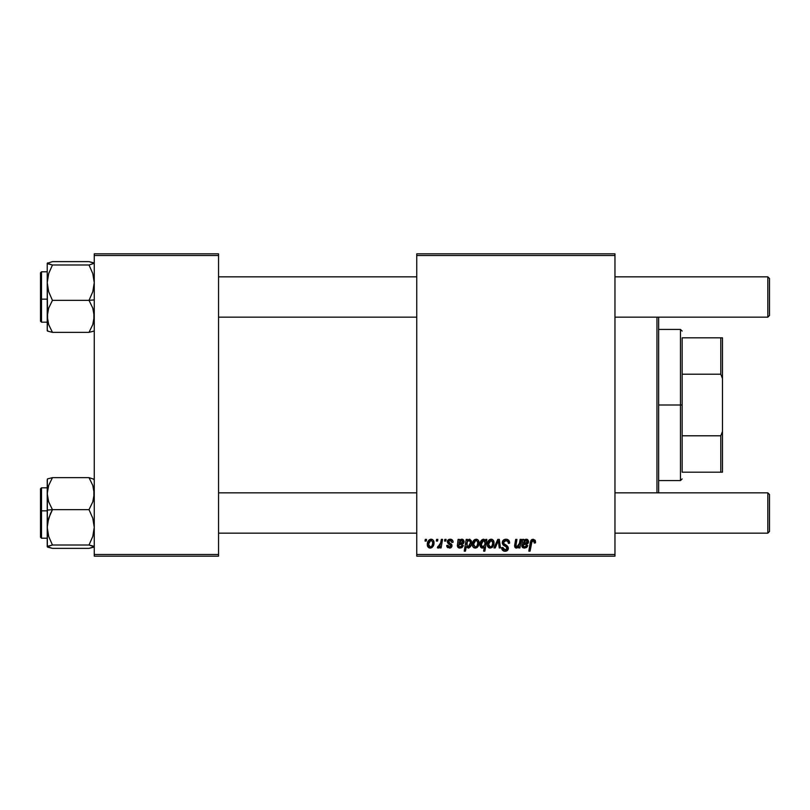 <?xml version="1.0" encoding="UTF-8"?>
<svg xmlns="http://www.w3.org/2000/svg" width="810" height="810" viewBox="0 0 810 810"><rect width="100%" height="100%" fill="white"/><g stroke="black" fill="none" stroke-linecap="round" stroke-linejoin="round"><path stroke-width="1.21" d="M416.755 253.824L614.962 253.824L614.962 255.504L416.755 255.504L416.755 554.496L614.962 554.496L614.962 253.824L416.755 253.824L416.755 255.504L416.755 253.824M449.914 539.237L451.869 539.632L453.013 541.252L453.104 542.275L451.879 542.437L450.593 540.341L448.548 541.313L448.831 542.417L451.636 544.34L451.94 546.385L450.208 548.005L447.292 547.226L446.685 545.484L447.91 545.332L449.196 546.993L450.785 546.082L450.603 545.008L447.333 542.133L447.819 540.219L449.125 539.359L450.188 539.227L447.302 541.698L447.91 543.257L450.816 545.839L449.53 547.013L447.91 545.332L446.685 545.484L449.469 548.087L452.031 545.646L448.517 541.606L450.127 540.29L451.879 542.437L453.104 542.275L451.879 542.437L451.17 540.604M458.095 541.738L458.106 539.379L459.361 539.379L459.493 540.442L461.74 539.227L463.543 539.966L464.1 541.688L463.492 543.439L458.764 544.725L458.592 545.737L459.857 547.003L461.437 546.547L462.115 545.332L463.33 545.484L463.047 546.234L461.69 547.712L459.543 548.056L458.187 547.54L457.356 546.092L458.106 539.379L457.336 545.849L460.039 548.087L463.33 545.484L462.115 545.332L460.141 547.013L458.592 545.737L458.764 544.725L460.829 544.421C462.783 544.452 463.867 543.54 464.1 541.688L461.913 539.227L459.493 540.442L459.361 539.379L459.493 540.442L459.361 539.379L458.106 539.379L459.361 539.379M472.341 544.512L473.222 541.05L474.447 539.754L476.462 539.237L478.345 540.27L478.862 544.482L476.958 547.58L473.951 547.793L472.675 546.396L472.341 544.512C472.291 546.578 473.242 547.773 475.197 548.087C477.89 547.428 479.176 545.616 479.064 542.629C479.054 540.614 478.082 539.48 476.148 539.227C473.536 539.875 472.27 541.637 472.341 544.512L472.351 544.057M535.552 542.092L533.152 539.227L535.258 540.351L535.451 542.892L534.225 543.044L533.598 540.695L532.069 541.039L530.064 551.134L528.819 551.134L531.077 540.26L533.152 539.227L530.277 542.518L528.819 551.134L530.064 551.134L531.471 542.811L533.081 540.604L534.337 542.022L534.225 543.044L535.451 542.892L535.562 541.819L535.451 542.892L534.225 543.044L534.276 541.485M483.003 539.278L485.494 540.928L485.767 539.379L486.85 539.379L484.856 551.134L483.621 551.134L484.339 547.034L481.525 547.924L479.996 545.211L480.451 541.92L481.839 539.865L484.137 539.338L485.494 540.928L483.438 539.227C481.018 540.078 479.874 541.87 479.976 544.624L482.325 548.087L484.339 547.034L483.621 551.134L484.856 551.134L486.85 539.379L485.767 539.379L486.85 539.379L484.856 551.134L483.621 551.134M495.234 547.924L493.918 547.924L497.796 539.379L499.294 539.379L500.469 547.924L499.243 547.924L498.373 540.695L495.234 547.924L493.918 547.924L495.234 547.924L498.373 540.695L499.243 547.924L500.469 547.924L499.294 539.379L497.796 539.379L499.294 539.379L500.469 547.924L499.243 547.924L498.514 542.224M502.271 542.68L503.354 540.149L506.351 539.237L508.761 540.29L509.601 543.206L508.376 543.348L507.89 541.353L506.503 540.645L504.61 540.847L503.536 542.133L503.891 543.692L508.184 547.054L508.164 549.423L506.938 550.851L504.407 551.245L502.2 549.818L501.663 547.621L502.878 547.499L503.243 549.008L504.913 549.909L506.533 549.524L507.161 548.238L506.695 547.196L503.03 544.928L502.271 542.68L507.161 548.238L505.126 549.919L502.878 547.499L501.653 547.884C501.815 550.02 502.959 551.154 505.086 551.286C507.131 551.225 508.224 550.182 508.376 548.167L506.999 545.596L503.81 543.601L503.496 542.568L505.875 540.604L508.062 541.617L508.376 543.348L509.601 543.206C509.642 540.685 508.427 539.359 505.956 539.227L505.956 539.227C503.719 539.328 502.494 540.472 502.271 542.68M425.027 541.06L425.311 539.379L426.536 539.379L426.273 541.06L425.027 541.06L426.273 541.06L426.536 539.379L425.311 539.379L426.536 539.379L426.273 541.06L425.027 541.06L425.311 539.379L425.027 541.06M487.306 544.512L488.187 541.05L489.412 539.754L491.427 539.237L493.31 540.27L493.827 544.482L491.923 547.58L488.916 547.793L487.64 546.396L487.306 544.512C487.255 546.578 488.207 547.773 490.161 548.087C492.855 547.428 494.14 545.616 494.029 542.629C494.019 540.614 493.047 539.48 491.113 539.227C488.501 539.875 487.235 541.637 487.306 544.512L487.306 544.502M522.45 542.143L522.541 539.379L523.807 539.379L523.928 540.442L525.67 539.318L527.654 539.642L528.525 541.455L527.938 543.439L523.199 544.725L523.037 545.737L524.303 547.003L525.882 546.547L526.551 545.332L527.776 545.484L527.583 546.021L526.368 547.57L524.232 548.076L522.622 547.54L521.832 546.335L522.541 539.379L521.782 545.849L524.475 548.087L527.776 545.484L526.551 545.332L524.586 547.013L523.037 545.737L523.199 544.725L525.275 544.421C527.219 544.452 528.312 543.54 528.535 541.688L526.358 539.227L523.928 540.442L523.807 539.379L523.928 540.442L523.807 539.379L522.541 539.379L523.857 539.642M519.331 543.956L520.121 539.379L521.356 539.379L519.909 547.924L518.673 547.924L518.916 546.497L517.134 547.935L515.616 547.935L514.644 545.272L515.697 539.379L516.932 539.379L515.869 546.365L517.367 546.912L518.987 545.14L519.453 543.348L516.76 547.013L515.818 545.97L516.932 539.379L515.697 539.379L514.583 546.001L516.375 548.087L518.916 546.497L518.673 547.924L519.909 547.924L521.356 539.379L520.121 539.379L521.356 539.379L519.909 547.924L518.673 547.924M465.466 551.134L464.231 551.134L466.216 539.379L467.451 539.379L467.238 540.564L469.891 539.308L471.42 541.212L471.4 544.431L470.367 546.801L468.2 548.087L466.276 546.669L465.466 551.134L464.231 551.134L466.216 539.379L464.231 551.134L465.466 551.134L466.276 546.669L468.2 548.087C470.569 547.226 471.693 545.434 471.582 542.7L469.324 539.227L467.238 540.564L467.451 539.379L466.216 539.379L467.451 539.379M427.295 544.512L428.176 541.05L429.401 539.754L431.416 539.237L433.299 540.27L433.816 544.482L431.912 547.58L428.905 547.793L427.629 546.396L427.295 544.512C427.245 546.578 428.186 547.773 430.15 548.087C432.844 547.428 434.13 545.616 434.018 542.629C434.008 540.614 433.036 539.48 431.102 539.227C428.49 539.875 427.224 541.637 427.295 544.512L427.305 544.057M436.327 541.06L436.61 539.379L437.835 539.379L437.572 541.06L436.327 541.06L437.572 541.06L437.835 539.379L436.61 539.379L437.835 539.379L437.572 541.06L436.327 541.06L436.61 539.379L436.327 541.06M440.448 543.986L441.318 539.379L442.554 539.379L441.116 547.924L439.881 547.924L440.184 546.163L438.878 547.864L437.37 547.773L437.856 546.436L439.668 545.899L440.701 542.801L437.37 547.773L438.2 548.087L440.184 546.163L439.881 547.924L441.116 547.924L442.554 539.379L441.318 539.379L442.554 539.379L441.116 547.924L439.881 547.924M444.568 541.06L444.852 539.379L446.077 539.379L445.824 541.06L444.568 541.06L445.824 541.06L446.077 539.379L444.852 539.379L446.077 539.379L445.824 541.06L444.568 541.06L444.852 539.379L444.568 541.06M416.755 556.176L614.962 556.176L614.962 255.504L416.755 255.504L416.755 556.176L416.755 554.496L614.962 554.496L614.962 556.176L416.755 556.176M94.254 253.824L218.548 253.824L218.548 255.504L94.254 255.504L94.254 554.496L218.548 554.496L218.548 253.824L94.254 253.824L94.254 255.504L94.254 253.824M94.254 556.176L218.548 556.176L218.548 255.504L94.254 255.504L94.254 556.176L94.254 554.496L218.548 554.496L218.548 556.176L94.254 556.176M506.351 539.237L505.602 539.237M506.706 539.268L507.465 539.44M509.207 541.009L509.429 541.657M509.591 542.822L508.376 543.348M507.89 541.353L508.376 542.619M503.516 542.275L503.891 543.692M503.496 542.568L503.81 543.601L503.496 542.568M505.065 544.502L506.27 545.15M508.164 549.423L505.086 551.286M504.417 551.245L503.769 551.083M503.749 551.073L502.21 549.828M501.896 549.19L501.714 548.572M501.653 547.884L502.878 547.499M503.243 549.008L504.276 549.777M504.913 549.909L505.491 549.899M507.08 548.785L506.199 546.851M507.161 548.238L506.695 547.196M505.167 546.274L504.61 545.981M504.589 545.97L503.547 545.363M502.402 543.743L502.281 542.953M502.544 541.293L503.344 540.159M498.484 541.89L498.433 541.374M497.796 539.379L493.918 547.924L497.796 539.379M491.751 539.288L492.338 539.48M493.867 541.394L494.019 542.315M494.009 543.095L493.938 543.915M493.827 544.482L493.654 545.1M493.553 545.383L492.176 547.388M492.338 547.256L491.802 547.651M490.161 548.087L489.169 547.904M487.438 545.778L487.336 545.16M487.367 543.5L487.509 542.73M489.108 539.976L489.989 539.45M490.587 539.268L491.113 539.227M489.007 540.057L488.187 541.05M487.448 545.788L487.64 546.396M489.594 546.871L490.212 547.013L488.541 544.178L491.103 540.29L489.28 541.606M492.085 545.717L492.804 542.761C492.925 544.917 492.055 546.335 490.212 547.013L490.384 547.003M490.546 546.983L491.69 546.294M488.784 542.791L488.714 545.798M488.693 545.758L489.27 546.649M492.662 541.606L491.103 540.29L492.804 542.761L492.652 541.596M483.125 547.924L482.618 548.056M482.031 548.056L481.221 547.752M481.525 547.924L480.543 547.064M480.168 546.213L479.996 545.211M480.016 543.753L480.097 543.196M480.158 542.882L480.755 541.242M485.767 539.379L485.494 540.928M482.416 540.817L483.529 540.29L481.717 542.012L481.413 546.001M484.967 543.692L484.998 541.789L484.005 540.381M484.663 544.917L482.719 547.013L483.985 546.284L484.886 544.097M481.342 545.788L482.719 547.013L481.201 544.603L483.529 540.29L485.058 542.862M484.248 540.513L483.347 540.31M534.266 542.791L534.327 541.748M532.21 540.908L531.694 541.779M531.471 542.811L530.064 551.134L528.819 551.134L530.398 541.93M530.773 540.797L531.087 540.26M531.988 539.48L531.077 540.26M524.445 539.966L525.447 539.389M526.591 539.237L527.219 539.389M527.462 539.521L527.978 539.966M528.414 540.776L528.525 541.455M528.535 541.688L528.343 542.761M528.302 542.872L524.758 544.452M524.748 544.452L523.837 544.543M523.756 544.553L523.058 546.021M523.503 546.73L524.931 546.993M525.275 546.912L525.882 546.547M526.308 545.981L526.551 545.332L527.776 545.484L527.158 546.79M526.875 547.145L526.368 547.57M523.047 547.793L522.268 547.196M521.954 546.699L521.984 544.269M527.563 543.793L528.13 543.176M523.979 541.657L523.412 543.652L525.973 540.29L527.249 542.153M525.427 543.287L526.146 543.156M527.168 542.376L526.946 540.665L525.113 540.503M524.384 541.06L524.019 541.586M527.28 542.042L524.161 543.449M516 548.046L514.806 547.135M514.583 546.193L515.697 539.379L516.932 539.379M516.537 546.993L515.96 544.796L515.869 546.355M517.367 546.912L518.157 546.426M518.734 545.697L518.987 545.14M520.121 539.379L519.453 543.348M514.765 544.543L514.644 545.272M476.503 539.247L477.232 539.419M478.69 540.807L478.902 541.384M478.862 544.482L478.69 545.1M478.599 545.353L477.708 546.902M477.373 547.256L476.837 547.651M476.108 547.965L475.429 548.076M475.197 548.087L473.607 547.58M472.584 546.163L472.372 545.15M472.402 543.5L472.544 542.72M474.133 539.976L475.024 539.45M474.042 540.057L473.222 541.05M472.483 545.788L472.675 546.396M474.63 546.871L475.247 547.013L473.577 544.178L475.784 540.341M473.82 542.791L474.032 542.194M477.12 545.717L477.839 542.761C477.961 544.917 477.09 546.335 475.247 547.013L475.419 547.003M475.875 546.892L476.725 546.294M473.718 543.176L473.749 545.798M476.553 540.351L477.839 542.761L476.553 540.351L474.316 541.606M469.324 539.227L469.891 539.308M471.147 540.452L471.491 541.556M471.562 543.206L471.359 544.573M469.051 547.894L468.443 548.066M468.2 548.087L466.276 546.669M471.491 543.945L471.572 543.075M466.671 544.361L467.167 546.537L468.625 546.902M469.405 546.223L470.347 542.963L468.129 547.013L466.661 544.806L467.502 541.353L468.919 540.29L467.218 541.9M469.597 540.513L468.919 540.29L467.107 542.153L467.167 546.537M470.357 542.609L469.881 540.827L470.357 542.609L469.881 540.827L468.808 540.3M467.299 546.669L468.727 546.851L469.8 545.515M470.296 541.91L468.919 540.29L469.699 540.604M460.009 539.966L461.011 539.389M460.576 539.581L461.548 539.247M462.145 539.237L462.783 539.389M464.089 541.455L464.079 541.991M463.117 543.793L459.392 544.543M459.321 544.553L458.622 546.021M458.764 544.725L458.592 545.737L458.764 544.725M459.067 546.72L460.323 547.003M460.829 546.912L461.437 546.547M462.004 545.667L463.239 545.758M462.429 547.145L459.786 548.076M459.533 548.056L458.814 547.884M458.602 547.793L457.822 547.196M457.336 545.849L457.539 544.269M458.014 542.143L458.106 539.379M459.543 541.657L458.966 543.652L461.538 540.29L462.814 542.153M460.981 543.287L461.7 543.156M462.733 542.376L462.5 540.665L460.667 540.503M459.948 541.06L459.584 541.586M462.844 542.042L459.726 543.449M450.36 540.3L449.56 540.361M448.548 541.323L448.892 542.477M448.527 541.465L449.945 543.156L448.831 542.417M448.517 541.606L448.77 542.356M451.413 544.077L451.879 544.796M451.575 547.115L450.897 547.732M450.593 547.874L449.965 548.046M447.92 547.732L447.403 547.347M446.877 546.537L446.735 546.011M446.685 545.484L447.94 545.656M449.125 546.973L449.955 546.952M449.358 547.003L450.816 545.839L449.418 544.239M449.53 547.013L450.816 545.839L449.682 544.381L450.684 545.14M447.91 543.257L447.302 541.698M447.515 540.695L448.73 539.511M453.104 542.123C453.023 540.26 452.051 539.298 450.188 539.227L450.188 539.227M450.765 539.258L451.332 539.389M431.457 539.247L432.186 539.419M433.633 540.797L433.978 542.001M433.816 544.472L433.644 545.1M433.552 545.363L432.165 547.388M431.072 547.965L430.383 548.076M430.15 548.087L429.158 547.904M427.629 546.396L427.326 545.16M427.326 545.15L427.427 545.788M427.356 543.5L427.498 542.72M429.087 539.976L429.978 539.45M430.576 539.268L431.102 539.227M428.996 540.057L428.176 541.05M429.583 546.871L430.201 547.013L428.531 544.178L430.738 540.341M428.774 542.791L428.986 542.194M432.074 545.717L432.793 542.761C432.904 544.917 432.044 546.335 430.201 547.013L430.373 547.003M430.829 546.892L431.679 546.294M428.672 543.176L428.703 545.798M429.087 546.487L428.682 545.758M431.507 540.351L432.793 542.761L431.507 540.351L429.27 541.606M438.564 548.016L439.455 547.317M438.382 548.066L437.37 547.773L437.856 546.436L438.747 546.669M438.2 548.087L437.37 547.773M440.093 545.11L440.367 544.3M441.318 539.379L440.701 542.801M491.457 546.517L491.913 546.011M492.49 544.776L492.662 544.117M492.774 543.449L492.784 542.346M491.518 540.351L490.769 540.331M489.898 540.817L489.453 541.323M489.129 541.91L488.683 543.176M481.828 546.639L483.145 546.932M484.998 541.789L484.755 541.08M481.505 542.639L481.332 543.287M481.231 543.945L481.211 545.008M527.31 541.688L527.128 540.908M526.753 540.513L524.617 540.827M523.746 542.254L523.412 543.652M476.493 546.517L476.948 546.011M477.525 544.776L477.697 544.117M477.809 543.449L477.687 541.606M474.933 540.817L474.488 541.323M470.306 543.581L470.347 542.963M466.854 543.014L466.702 543.905M462.875 541.688L462.682 540.908M462.308 540.513L460.181 540.827M459.3 542.254L458.966 543.652M431.446 546.517L431.892 546.011M432.479 544.776L432.651 544.117M432.763 543.449L432.773 542.346M429.887 540.817L429.442 541.323M656.961 317.156L656.961 492.844L656.961 317.156M658.641 492.844L658.641 317.156L658.641 492.844M47.608 497.856L47.223 493.644L47.223 510.097L52.447 509.652L48.691 501.916L47.223 493.644L48.671 485.433L52.447 477.647L89.019 477.647L92.775 485.382L93.869 489.442L93.879 497.785L92.796 501.866L89.019 509.652L52.447 509.652L48.691 501.916L47.608 497.856M47.223 487.812L41.512 487.812L40.5 488.815L40.5 510.928L41.512 510.837L41.512 487.812L41.512 510.837L47.223 510.837L41.512 510.837L41.512 538.204L40.5 537.192M47.223 479.996L47.223 493.644L48.671 485.433L52.447 477.647L89.019 477.647L94.254 479.328L89.019 477.647L92.775 485.382L94.254 493.644L92.796 501.866L89.019 509.652L92.775 518.197L94.254 527.33L92.796 536.412L89.019 545.008L52.447 545.008L48.691 536.463L47.223 527.33L48.671 518.248L52.447 509.652L89.019 509.652L92.775 518.197L94.254 527.33L92.796 536.412L89.019 545.008L94.254 546.689L89.019 548.37L52.447 548.37L47.223 546.689L52.447 545.008L89.019 545.008L93.869 546.254L93.869 547.125L89.019 548.37L52.447 548.37L47.598 547.125L47.223 546.294M47.598 478.892L52.447 477.647L47.598 478.882M47.344 479.075L47.344 546.942M40.5 537.05L40.5 488.967M41.512 515.17L41.512 538.113L41.512 510.837L40.5 510.928L40.5 537.101L40.5 515.089M47.598 547.125L47.598 546.254L52.447 545.008L48.691 536.463L47.223 527.33L47.223 546.689M50.341 513.874L52.447 509.652L47.223 510.097L47.223 527.33L47.598 522.754L50.341 513.874M94.254 479.328L93.869 479.763L93.869 478.892M93.869 262.875L89.019 261.63L94.254 263.311L89.019 264.992L92.775 273.537L94.254 282.67L92.796 291.752L89.019 300.348L94.254 299.902L89.019 300.348L92.775 308.083L93.869 312.144L93.879 320.497L92.796 324.567L89.019 332.353L52.447 332.353L48.691 324.618L47.223 316.356L48.671 308.134L52.447 300.348L48.691 291.802L47.223 282.67L48.671 273.588L52.447 264.992L47.223 263.311L52.447 261.63L89.019 261.63L52.447 261.63L47.223 263.311L47.223 330.004M47.223 322.188L41.512 322.188L41.512 299.163L40.5 299.072L40.5 321.185L41.512 322.188L41.512 299.163L47.223 299.163L41.512 299.163L41.512 271.887L41.512 294.83M94.254 263.311L89.019 264.992L52.447 264.992L89.019 264.992L92.775 273.537L94.254 282.67L92.796 291.752L89.019 300.348L52.447 300.348L89.019 300.348L92.775 308.083L94.254 316.356L92.796 324.567L89.019 332.353L93.869 331.118M47.223 330.804L47.598 312.214L48.671 308.134L52.447 300.348L48.691 291.802L47.223 282.67L47.608 320.558L48.691 324.618L52.447 332.353L47.598 331.118L52.447 332.353L89.019 332.353L93.869 331.108M47.223 263.706L47.223 282.67L48.671 273.588L52.447 264.992L47.598 263.746L47.598 262.875M47.223 271.796L41.512 271.796L41.512 299.163L40.5 299.072L40.5 272.899M40.5 321.094L40.5 294.911M47.598 331.108L47.598 330.237L47.598 331.108L47.223 330.672M767.819 533.162L769.5 531.481L769.5 494.525L767.819 492.844L767.819 533.162L767.819 492.844L614.962 492.844L767.819 492.844L769.5 494.525L769.5 531.481L767.819 533.162L614.962 533.162L767.819 533.162M416.755 492.844L218.548 492.844L416.755 492.844M218.548 533.162L416.755 533.162L218.548 533.162M767.819 317.156L769.5 315.475L769.5 278.518L767.819 276.838L767.819 317.156L767.819 276.838L614.962 276.838L767.819 276.838L769.5 278.518L769.5 315.475L767.819 317.156L614.962 317.156L767.819 317.156M218.548 317.156L416.755 317.156L218.548 317.156M416.755 276.838L218.548 276.838L416.755 276.838M682.152 337.81L682.152 374.21L682.152 337.81L720.789 337.81L682.152 337.81M682.152 405L682.152 374.21L682.152 435.79L682.152 405L680.471 405L682.152 405M658.641 329.417L680.471 329.417L680.471 405L680.471 329.417L682.152 331.087M658.641 405L680.471 405L658.641 405M682.152 472.19L682.152 435.79L682.152 472.19L722.469 472.19L722.469 431.507L720.789 435.79L682.152 435.79L720.789 435.79L720.789 472.19L720.789 435.79L722.469 431.507L722.469 472.19L682.152 472.19M658.641 480.583L680.471 480.583L680.471 405L680.471 480.583L682.152 478.912M722.469 337.81L720.789 337.81L720.789 374.21L722.469 378.493L722.469 431.507L722.469 337.81L722.469 378.493L720.789 374.21L720.789 337.81L722.469 337.81M682.152 374.21L720.789 374.21L682.152 374.21M47.223 538.204L41.512 538.204M41.512 271.796L40.5 272.808"/></g></svg>
